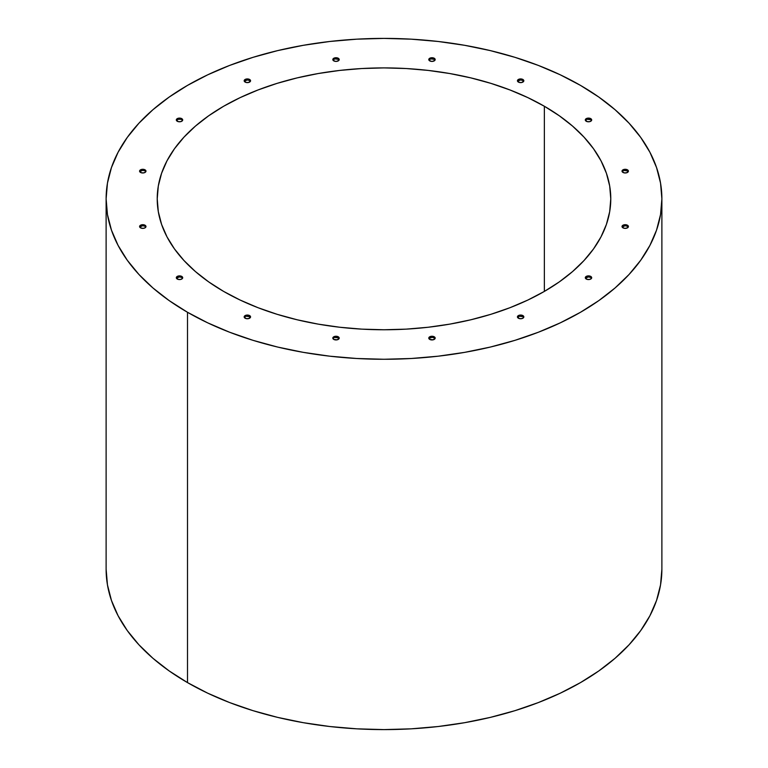 <?xml version="1.0" encoding="UTF-8"?>
<svg xmlns="http://www.w3.org/2000/svg" width="768" height="768" viewBox="0 0 768 768"><rect width="100%" height="100%" fill="white"/><g stroke="black" fill="none" stroke-linecap="round" stroke-linejoin="round"><path stroke-width="1.15" d="M187.507 312.278L187.507 682.608A277.882 160.435 0 0 0 490.339 717.389A277.882 160.435 0 0 0 661.882 569.165L660.547 584.89L656.544 600.461L649.92 615.734L640.733 630.557L629.069 644.794L615.053 658.301L598.81 670.944L580.493 682.608L560.285 693.187L538.387 702.566L514.992 710.659L490.339 717.389L464.669 722.688L438.211 726.518L411.235 728.832L384 729.6L356.765 728.832L329.789 726.518L303.331 722.688L277.661 717.389L253.008 710.659L229.613 702.566L207.715 693.187L187.507 682.608L187.507 312.278L207.715 322.848L229.613 332.227L253.008 340.33L277.661 347.059L303.331 352.358L329.789 356.189L356.765 358.493L384 359.27L411.235 358.493L438.211 356.189L464.669 352.358L490.339 347.059L514.992 340.33L538.387 332.227L560.285 322.848L580.493 312.278L598.81 300.614L615.053 287.971L629.069 274.464L640.733 260.227L649.92 245.405L656.544 230.131L660.547 214.56L661.882 198.835A277.882 160.435 180 0 1 490.339 347.059A277.882 160.435 180 0 1 187.507 312.278A277.882 160.435 180 0 1 106.118 198.835L107.453 214.56L111.456 230.131L118.08 245.405L127.267 260.227L138.931 274.464L152.947 287.971L169.19 300.614L187.507 312.278M580.493 85.392A277.882 160.435 180 0 1 661.882 198.835L660.547 183.11L656.544 167.539L649.92 152.266L640.733 137.443L629.069 123.206L615.053 109.699L598.81 97.056L580.493 85.392L560.285 74.813L538.387 65.434L514.992 57.341L490.339 50.611L464.669 45.312L438.211 41.482L411.235 39.168L384 38.4L356.765 39.168L329.789 41.482L303.331 45.312L277.661 50.611L253.008 57.341L229.613 65.434L207.715 74.813L187.507 85.392L169.19 97.056L152.947 109.699L138.931 123.206L127.267 137.443L118.08 152.266L111.456 167.539L107.453 183.11L106.118 198.835A277.882 160.435 180 0 1 277.661 50.611A277.882 160.435 180 0 1 580.493 85.392M544.358 106.253L544.358 291.418L544.358 106.253A226.781 130.934 180 0 1 610.781 198.835A226.781 130.934 180 0 1 470.784 319.795A226.781 130.934 180 0 1 223.642 291.418A226.781 130.934 180 0 1 157.219 198.835A226.781 130.934 180 0 1 297.216 77.875A226.781 130.934 180 0 1 544.358 106.253L559.306 115.776L572.563 126.096L583.997 137.117L593.52 148.733L601.018 160.829L606.422 173.29L609.686 186L610.781 198.835L609.686 211.67L606.422 224.381L601.018 236.842L593.52 248.938L583.997 260.554L572.563 271.574L559.306 281.894L544.358 291.418L527.866 300.048L509.99 307.699L490.906 314.304L470.784 319.795L449.827 324.125L428.246 327.245L406.224 329.136L384 329.76L361.776 329.136L339.754 327.245L318.173 324.125L297.216 319.795L277.094 314.304L258.01 307.699L240.134 300.048L223.642 291.418L208.694 281.894L195.437 271.574L184.003 260.554L174.48 248.938L166.982 236.842L161.578 224.381L158.314 211.67L157.219 198.835L158.314 186L161.578 173.29L166.982 160.829L174.48 148.733L184.003 137.117L195.437 126.096L208.694 115.776L223.642 106.253L240.134 97.622L258.01 89.971L277.094 83.366L297.216 77.875L318.173 73.546L339.754 70.426L361.776 68.534L384 67.901L406.224 68.534L428.246 70.426L449.827 73.546L470.784 77.875L490.906 83.366L509.99 89.971L527.866 97.622L544.358 106.253M244.406 81.11L247.363 79.968L249.619 80.506L249.619 79.469A3.197 1.843 180 0 1 250.56 80.774A3.197 1.843 180 0 1 248.582 82.474A3.197 1.843 180 0 1 245.107 82.07A3.197 1.843 180 0 1 244.166 80.774A3.197 1.843 180 0 1 246.134 79.066A3.197 1.843 180 0 1 249.619 79.469L249.619 80.506A3.197 1.843 0 0 0 244.301 81.293M333.072 59.904L334.8 58.906L338.275 59.309L338.275 58.262A3.197 1.843 180 0 1 339.216 59.568A3.197 1.843 180 0 1 337.238 61.277A3.197 1.843 180 0 1 333.763 60.874A3.197 1.843 180 0 1 332.822 59.568A3.197 1.843 180 0 1 334.8 57.869A3.197 1.843 180 0 1 338.275 58.262L338.275 59.309A3.197 1.843 0 0 0 332.957 60.086M429.034 59.904L430.762 58.906L434.237 59.309L434.237 58.262A3.197 1.843 180 0 1 435.178 59.568A3.197 1.843 180 0 1 433.2 61.277A3.197 1.843 180 0 1 429.725 60.874A3.197 1.843 180 0 1 428.784 59.568A3.197 1.843 180 0 1 430.762 57.869A3.197 1.843 180 0 1 434.237 58.262L434.237 59.309A3.197 1.843 0 0 0 428.918 60.086M517.69 81.11L520.637 79.968L522.893 80.506L522.893 79.469A3.197 1.843 180 0 1 523.834 80.774A3.197 1.843 180 0 1 521.866 82.474A3.197 1.843 180 0 1 518.381 82.07A3.197 1.843 180 0 1 517.44 80.774A3.197 1.843 180 0 1 519.418 79.066A3.197 1.843 180 0 1 522.893 79.469L522.893 80.506A3.197 1.843 0 0 0 517.574 81.293M587.27 119.29L590.755 119.683L590.755 118.646A3.197 1.843 180 0 1 591.686 119.942A3.197 1.843 180 0 1 589.718 121.651A3.197 1.843 180 0 1 586.234 121.248A3.197 1.843 180 0 1 585.302 119.942A3.197 1.843 180 0 1 587.27 118.243A3.197 1.843 180 0 1 590.755 118.646L590.755 119.683A3.197 1.843 0 0 0 585.427 120.47M624 170.477L627.475 170.87L627.475 169.834A3.197 1.843 180 0 1 628.416 171.13A3.197 1.843 180 0 1 626.438 172.838A3.197 1.843 180 0 1 622.963 172.435A3.197 1.843 180 0 1 622.022 171.13A3.197 1.843 180 0 1 624 169.43A3.197 1.843 180 0 1 627.475 169.834L627.475 170.87A3.197 1.843 0 0 0 622.157 171.658M622.262 226.877L625.219 225.734L627.475 226.272L627.475 225.235A3.197 1.843 180 0 1 628.416 226.541A3.197 1.843 180 0 1 626.438 228.24A3.197 1.843 180 0 1 622.963 227.837A3.197 1.843 180 0 1 622.022 226.541A3.197 1.843 180 0 1 624 224.832A3.197 1.843 180 0 1 627.475 225.235L627.475 226.272A3.197 1.843 0 0 0 622.157 227.059M182.573 120.47A3.197 1.843 0 0 0 181.766 119.683L181.766 118.646A3.197 1.843 180 0 1 182.698 119.942A3.197 1.843 180 0 1 180.73 121.651A3.197 1.843 180 0 1 177.245 121.248A3.197 1.843 180 0 1 176.314 119.942A3.197 1.843 180 0 1 178.282 118.243A3.197 1.843 180 0 1 181.766 118.646L181.766 119.683A3.197 1.843 0 0 0 176.438 120.47M139.834 171.475L142.781 170.333L145.037 170.87L145.037 169.834A3.197 1.843 180 0 1 145.978 171.13A3.197 1.843 180 0 1 144 172.838A3.197 1.843 180 0 1 140.525 172.435A3.197 1.843 180 0 1 139.584 171.13A3.197 1.843 180 0 1 141.562 169.43A3.197 1.843 180 0 1 145.037 169.834L145.037 170.87A3.197 1.843 0 0 0 139.718 171.658M139.834 226.877L142.781 225.734L145.037 226.272L145.037 225.235A3.197 1.843 180 0 1 145.978 226.541A3.197 1.843 180 0 1 144 228.24A3.197 1.843 180 0 1 140.525 227.837A3.197 1.843 180 0 1 139.584 226.541A3.197 1.843 180 0 1 141.562 224.832A3.197 1.843 180 0 1 145.037 225.235L145.037 226.272A3.197 1.843 0 0 0 139.718 227.059M176.554 278.064L179.501 276.922L181.766 277.459L181.766 276.422A3.197 1.843 180 0 1 182.698 277.718A3.197 1.843 180 0 1 180.73 279.427A3.197 1.843 180 0 1 177.245 279.024A3.197 1.843 180 0 1 176.314 277.718A3.197 1.843 180 0 1 178.282 276.019A3.197 1.843 180 0 1 181.766 276.422L181.766 277.459A3.197 1.843 0 0 0 176.438 278.246M246.134 316.234L249.619 316.637L249.619 315.59A3.197 1.843 180 0 1 250.56 316.896A3.197 1.843 180 0 1 248.582 318.605A3.197 1.843 180 0 1 245.107 318.202A3.197 1.843 180 0 1 244.166 316.896A3.197 1.843 180 0 1 246.134 315.197A3.197 1.843 180 0 1 249.619 315.59L249.619 316.637A3.197 1.843 0 0 0 244.301 317.424M334.8 337.44L338.275 337.843L338.275 336.797A3.197 1.843 180 0 1 339.216 338.102A3.197 1.843 180 0 1 337.238 339.802A3.197 1.843 180 0 1 333.763 339.408A3.197 1.843 180 0 1 332.822 338.102A3.197 1.843 180 0 1 334.8 336.394A3.197 1.843 180 0 1 338.275 336.797L338.275 337.843A3.197 1.843 0 0 0 332.957 338.621M429.034 338.438L431.981 337.296L434.237 337.843L434.237 336.797A3.197 1.843 180 0 1 435.178 338.102A3.197 1.843 180 0 1 433.2 339.802A3.197 1.843 180 0 1 429.725 339.408A3.197 1.843 180 0 1 428.784 338.102A3.197 1.843 180 0 1 430.762 336.394A3.197 1.843 180 0 1 434.237 336.797L434.237 337.843A3.197 1.843 0 0 0 428.918 338.621M517.69 317.232L519.418 316.234L522.893 316.637L522.893 315.59A3.197 1.843 180 0 1 523.834 316.896A3.197 1.843 180 0 1 521.866 318.605A3.197 1.843 180 0 1 518.381 318.202A3.197 1.843 180 0 1 517.44 316.896A3.197 1.843 180 0 1 519.418 315.197A3.197 1.843 180 0 1 522.893 315.59L522.893 316.637A3.197 1.843 0 0 0 517.574 317.424M585.542 278.064L588.499 276.922L590.755 277.459L590.755 276.422A3.197 1.843 180 0 1 591.686 277.718A3.197 1.843 180 0 1 589.718 279.427A3.197 1.843 180 0 1 586.234 279.024A3.197 1.843 180 0 1 585.302 277.718A3.197 1.843 180 0 1 587.27 276.019A3.197 1.843 180 0 1 590.755 276.422L590.755 277.459A3.197 1.843 0 0 0 585.427 278.246M250.426 81.293A3.197 1.843 0 0 0 249.619 80.506L250.31 81.11M339.082 60.086A3.197 1.843 0 0 0 338.275 59.309L338.966 59.904M435.043 60.086A3.197 1.843 0 0 0 434.237 59.309L434.928 59.904M523.699 81.293A3.197 1.843 0 0 0 522.893 80.506L523.594 81.11M591.562 120.47A3.197 1.843 0 0 0 590.755 119.683L591.446 120.288M628.282 171.658A3.197 1.843 0 0 0 627.475 170.87L628.166 171.475M628.282 227.059A3.197 1.843 0 0 0 627.475 226.272L628.166 226.877M181.766 119.683L182.458 120.288M176.554 120.288L178.282 119.29L180.73 119.29M145.843 227.059A3.197 1.843 0 0 0 145.037 226.272L145.738 226.877M182.573 278.246A3.197 1.843 0 0 0 181.766 277.459L182.458 278.064M250.426 317.424A3.197 1.843 0 0 0 249.619 316.637L250.31 317.232M339.082 338.621A3.197 1.843 0 0 0 338.275 337.843L338.966 338.438M435.043 338.621A3.197 1.843 0 0 0 434.237 337.843L434.928 338.438M591.562 278.246A3.197 1.843 0 0 0 590.755 277.459L591.446 278.064M523.699 317.424A3.197 1.843 0 0 0 522.893 316.637M145.843 171.658A3.197 1.843 0 0 0 145.037 170.87M106.118 569.165L107.453 584.89L111.456 600.461L118.08 615.734L127.267 630.557L138.931 644.794L152.947 658.301L169.19 670.944L187.507 682.608A277.882 160.435 0 0 1 106.118 569.165L106.118 198.835M249.619 79.469L250.56 80.774L248.582 82.474L246.134 82.474L244.166 80.774L246.134 79.066L249.619 79.469M338.275 58.262L339.216 59.568L337.238 61.277L334.8 61.277L332.822 59.568L334.8 57.869L338.275 58.262M434.237 58.262L435.178 59.568L433.2 61.277L430.762 61.277L428.784 59.568L430.762 57.869L434.237 58.262M522.893 79.469L523.834 80.774L521.866 82.474L519.418 82.474L517.44 80.774L519.418 79.066L522.893 79.469M590.755 118.646L591.446 120.653L589.718 121.651L587.27 121.651L585.302 119.942L587.27 118.243L590.755 118.646M627.475 169.834L628.416 171.13L626.438 172.838L624 172.838L622.022 171.13L624 169.43L627.475 169.834M627.475 225.235L628.416 226.541L626.438 228.24L624 228.24L622.022 226.541L624 224.832L627.475 225.235M181.766 118.646L182.458 120.653L180.73 121.651L178.282 121.651L176.314 119.942L178.282 118.243L181.766 118.646M145.037 169.834L145.738 171.84L144 172.838L141.562 172.838L139.584 171.13L141.562 169.43L145.037 169.834M145.037 225.235L145.738 227.242L144 228.24L141.562 228.24L139.584 226.541L141.562 224.832L145.037 225.235M181.766 276.422L182.458 278.429L180.73 279.427L178.282 279.427L176.314 277.718L178.282 276.019L181.766 276.422M249.619 315.59L250.56 316.896L248.582 318.605L246.134 318.605L244.166 316.896L246.134 315.197L249.619 315.59M338.275 336.797L339.216 338.102L337.238 339.802L333.763 339.408L332.822 338.102L334.8 336.394L338.275 336.797M434.237 336.797L435.178 338.102L433.2 339.802L429.725 339.408L428.784 338.102L430.762 336.394L434.237 336.797M522.893 315.59L523.594 317.606L521.866 318.605L519.418 318.605L517.44 316.896L519.418 315.197L522.893 315.59M590.755 276.422L591.446 278.429L589.718 279.427L587.27 279.427L585.302 277.718L587.27 276.019L590.755 276.422M661.882 198.835L661.882 569.165"/></g></svg>
